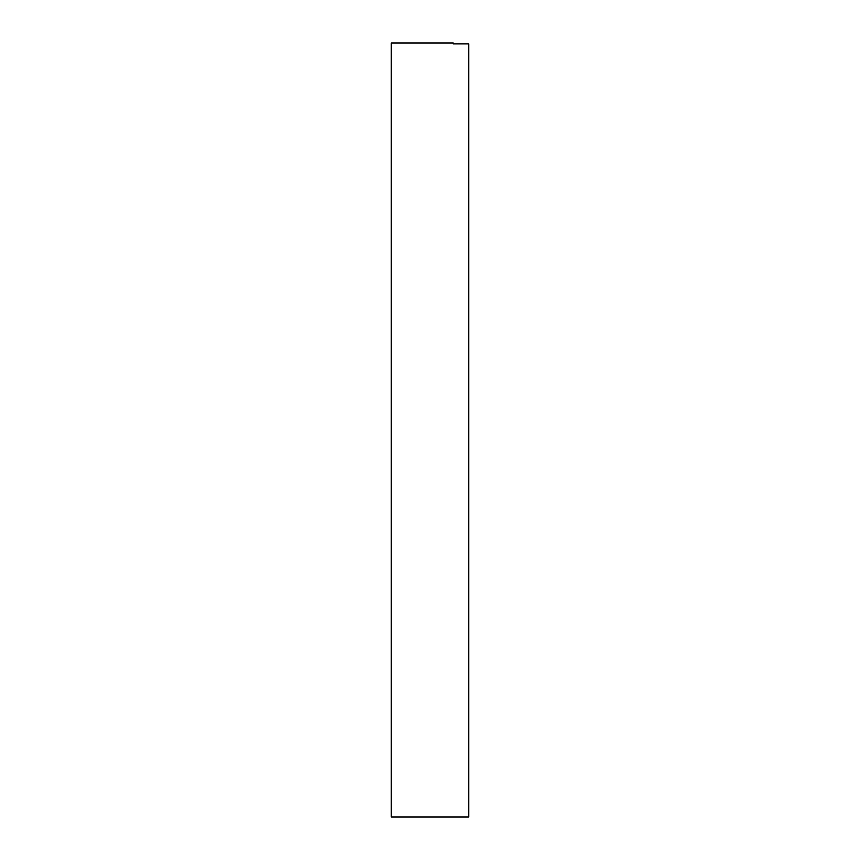 <?xml version="1.0" encoding="UTF-8"?>
<svg xmlns="http://www.w3.org/2000/svg" width="860" height="860" viewBox="0 0 860 860"><rect width="100%" height="100%" fill="white"/><g stroke="black" fill="none" stroke-linecap="round" stroke-linejoin="round"><path stroke-width="1.29" d="M391.3 430L391.3 817L468.7 817L468.7 43.892L453.22 43.892L453.22 43L391.3 43L391.3 430M453.22 43.892L468.7 43.892"/></g></svg>

